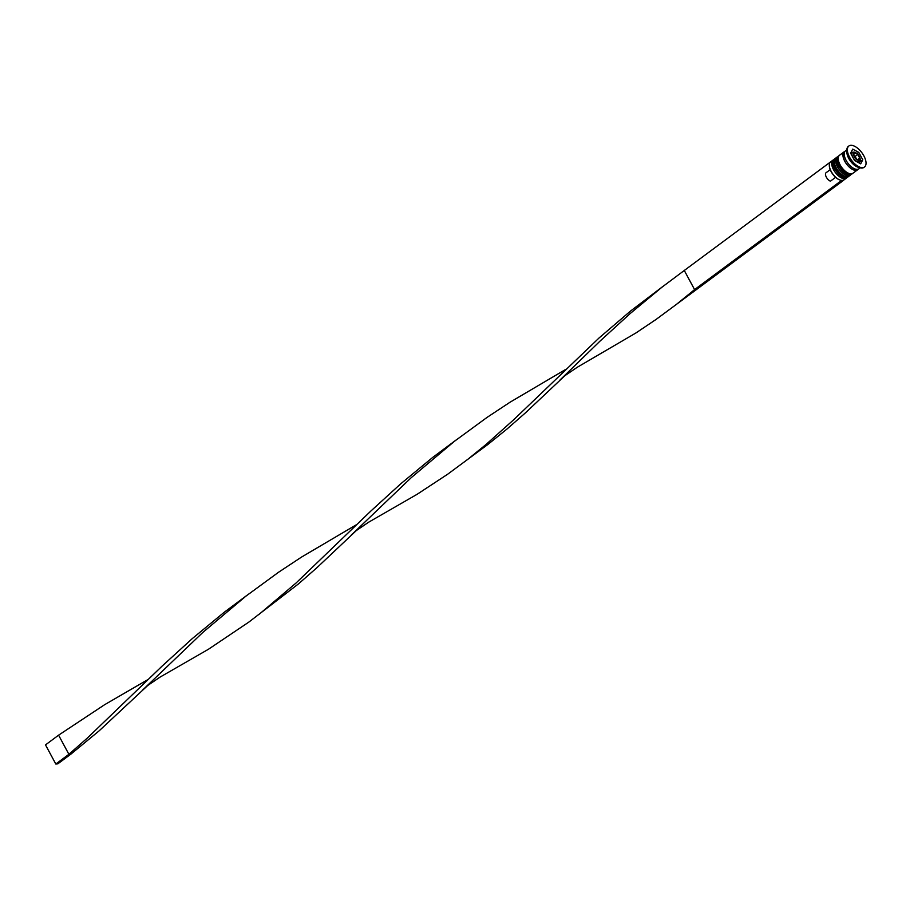 <?xml version="1.0" encoding="UTF-8"?>
<svg xmlns="http://www.w3.org/2000/svg" width="910" height="910" viewBox="0 0 910 910"><rect width="100%" height="100%" fill="white"/><g stroke="black" fill="none" stroke-linecap="round" stroke-linejoin="round"><path stroke-width="1.36" d="M832.991 160.114L830.637 161.866A11.216 5.494 53.4 0 0 829.317 165.256A11.216 5.494 53.4 0 0 831.194 171.444A11.216 5.494 53.4 0 0 840.385 180.169A11.216 5.494 53.4 0 0 844.014 179.884L846.368 178.132A11.216 5.494 -126.6 0 1 833.549 169.692A11.216 5.494 -126.6 0 1 832.991 160.114A11.216 5.494 -126.6 0 1 833.822 159.705M840.203 180.1A10.84 5.312 -126.6 0 1 840.021 180.055A10.84 5.312 -126.6 0 1 831.137 171.615A10.84 5.312 -126.6 0 1 829.317 165.643A10.84 5.312 -126.6 0 1 829.317 165.449M847.005 177.461A11.216 5.494 -126.6 0 1 846.368 178.132M850.93 174.549A11.216 5.494 -126.6 0 1 850.293 175.22A11.216 5.494 -126.6 0 1 837.473 166.769A11.216 5.494 -126.6 0 1 836.916 157.202A11.216 5.494 -126.6 0 1 837.746 156.782M848.643 146.192A13.093 6.404 53.4 0 0 848.37 146.374A13.093 6.404 53.4 0 0 846.823 150.321L846.857 152.232A11.216 5.494 53.4 0 0 848.734 158.408A11.216 5.494 53.4 0 0 857.925 167.144L859.745 167.713A13.093 6.404 53.4 0 0 863.977 167.383A13.093 6.404 53.4 0 0 864.227 167.178M846.823 150.321A13.093 6.404 53.4 0 0 849.019 157.532A13.093 6.404 53.4 0 0 859.745 167.713M836.916 157.202L835.607 158.181A11.216 5.494 53.4 0 0 836.165 167.747A11.216 5.494 53.4 0 0 848.985 176.187L850.293 175.22M844.981 151.379A11.216 5.494 53.4 0 0 844.253 151.754L839.532 155.257A11.216 5.494 53.4 0 0 840.089 164.824A11.216 5.494 53.4 0 0 852.909 173.275L857.63 169.772A11.216 5.494 53.4 0 0 858.21 169.18M844.253 151.754A11.216 5.494 53.4 0 0 844.798 161.332A11.216 5.494 53.4 0 0 857.63 169.772M846.835 149.843L845.561 150.787A11.216 5.494 53.4 0 0 846.107 160.353A11.216 5.494 53.4 0 0 858.938 168.794L860.212 167.85M849.542 157.146A13.093 6.404 53.4 0 0 864.5 166.996A13.093 6.404 53.4 0 0 863.852 155.826A13.093 6.404 53.4 0 0 848.893 145.975A13.093 6.404 53.4 0 0 849.542 157.146M830.216 169.658L825.939 172.832A5.232 2.559 53.4 0 0 826.348 177.166A5.232 2.559 53.4 0 0 830.432 181.17L835.596 177.325M854.592 160.547L860.667 163.857L862.771 159.796L858.801 152.425L852.727 149.126L850.622 153.187L854.592 160.547M852.704 152.482L851.362 151.754M857.22 153.608L858.801 152.425M859.404 163.174L859.768 161.036M860.155 161.741L862.771 159.796M855.639 158.522L858.676 160.171L859.734 158.135L857.755 154.461L854.717 152.8L853.66 154.837L855.639 158.522M854.24 155.917L855.127 156.406L857.755 154.461M855.127 156.406L856.526 159M857.709 159.637L859.734 158.135M831.012 161.582L684.286 270.475L694.58 289.607L696.628 289.425L656.19 319.353L635.976 332.935L577.247 367.276L564.871 375.682L525.502 412.799L506.984 429.031L488.067 444.319L447.629 474.247L416.996 494.369L368.686 522.169L356.299 530.575L316.93 567.692L298.423 583.924L248.896 622.053L208.435 649.262L160.126 677.063L147.738 685.469L99.156 730.821L70.934 754.106L68.887 754.299L58.593 735.166L104.582 704.727L148.262 679.383M843.115 180.316L840.976 180.328M841.193 180.726L694.58 289.607L676.505 304.315M843.24 180.544L696.628 289.425M664.516 285.217L630.448 311.118L599.098 337.94L513.684 419.749L486.02 444.501L467.933 459.209M247.395 595.004L224.167 612.305L192.226 638.649L162.048 666.154L87.383 738.021L68.887 754.299L55.806 764.025L45.5 744.892L58.593 735.166M684.286 270.475L662.093 287.094L630.22 313.506L600.099 341.034L559.741 380.278M356.822 524.49L301.506 557.091L278.483 572.299L245.893 596.164L202.862 632.393L142.608 690.076M455.955 440.11L432.728 457.4L400.787 483.756L370.62 511.261L295.943 583.117L259.373 614.102M565.394 369.596L510.066 402.197L487.043 417.406L454.465 441.27L411.422 477.488L351.18 535.182M55.806 764.025L57.842 763.831L70.934 754.106M834.697 158.863A11.216 5.494 53.4 0 0 834.561 158.954A11.216 5.494 53.4 0 0 835.118 168.521A11.216 5.494 53.4 0 0 847.938 176.961A11.216 5.494 53.4 0 0 848.063 176.858M848.2 176.768A11.216 5.494 -126.6 0 1 835.38 168.327A11.216 5.494 -126.6 0 1 834.823 158.761L834.561 158.954C832.32 161.218 832.377 164.573 834.743 168.998C839.202 176.062 843.604 178.713 847.938 176.961L848.598 176.426M838.622 155.94A11.216 5.494 53.4 0 0 838.485 156.042A11.216 5.494 53.4 0 0 839.043 165.609A11.216 5.494 53.4 0 0 851.862 174.049A11.216 5.494 53.4 0 0 851.999 173.946M852.124 173.856A11.216 5.494 -126.6 0 1 839.304 165.415A11.216 5.494 -126.6 0 1 838.747 155.838L838.485 156.042C836.244 158.306 836.301 161.65 838.667 166.086C843.126 173.139 847.529 175.801 851.862 174.049L852.522 173.514M852.545 156.736A5.608 2.741 -126.6 0 1 852.568 152.573C854.376 151.413 856.629 152.664 859.358 156.315C860.564 159.25 860.53 161.002 859.256 161.57A5.608 2.741 -126.6 0 1 853.193 157.965M854.24 156.713A4.482 2.195 53.4 0 0 858.756 160.319A4.482 2.195 53.4 0 0 859.154 156.258A4.482 2.195 53.4 0 0 854.638 152.664A4.482 2.195 53.4 0 0 854.24 156.713M857.891 169.283A11.034 5.403 -126.6 0 1 844.901 161.32A11.034 5.403 -126.6 0 1 844.798 151.64M859.256 161.57L858.084 162.446M852.568 152.573L850.941 153.779M248.93 593.911L245.893 596.164"/></g></svg>
